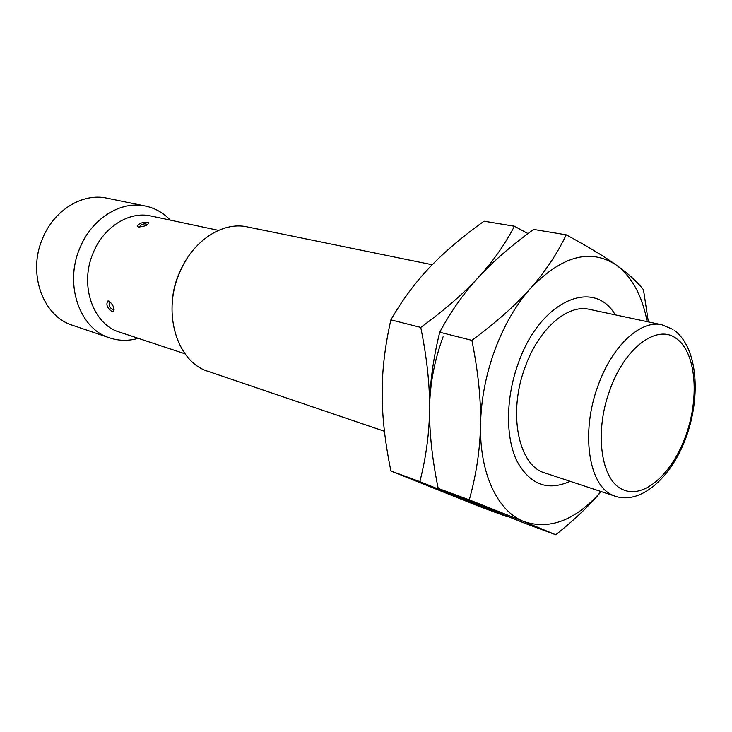 <?xml version="1.0" encoding="UTF-8"?>
<svg xmlns="http://www.w3.org/2000/svg" width="732" height="732" viewBox="0 0 732 732"><rect width="100%" height="100%" fill="white"/><g stroke="black" fill="none" stroke-linecap="round" stroke-linejoin="round"><path stroke-width="1.1" d="M673.01 329.455L662.03 324.816L589.315 309.334C567.629 303.917 538.761 328.714 525.201 366.869C507.532 413.15 518.494 465.9 544.947 472.964L615.53 496.333C642.092 504.86 673.01 475.562 686.891 435.055C701 394.575 697.257 347.938 674.758 330.69M432.237 264.755L247.379 226.911C222.171 221.091 191.473 241.523 178.837 274.527C162.147 314.513 177.775 362.45 208.208 371.38L384.437 431.267M182.478 266.439L178.05 275.854C174.408 285.132 172.45 294.676 172.157 304.485M218.465 230.36L150.966 215.995C129.216 210.843 103.23 227.057 92.918 253.528C79.276 285.526 93.202 324.486 119.49 332.108L184.995 353.794M112.142 311.676C107.174 308.081 105.756 304.512 107.879 300.98L108.894 301.017C113.378 304.869 114.787 308.447 113.14 311.74L112.142 311.676M170.318 220.112C163.328 212.792 155.028 208.098 145.421 206.04C120.753 200.403 91.335 218.703 79.623 248.651C64.123 284.913 79.934 329.043 109.672 337.891C119.005 340.966 128.539 341.112 138.266 338.321M145.421 206.04L106.982 198.171C82.588 192.617 53.738 210.13 42.392 238.943C27.349 273.805 43.142 316.48 72.523 325.264L109.672 337.891M147.855 222.336L148.87 222.821C147.791 225.209 144.35 226.591 138.54 226.966L137.525 226.389C138.458 223.507 141.907 222.153 147.855 222.336M615.228 314.852C593.853 277.675 540.225 300.459 518.347 363.072C505.812 397.302 505.336 436.391 516.563 460.355C529.611 484.557 547.454 491.529 570.1 481.29M648.351 321.897L643.474 289.753C637.407 281.957 628.431 273.777 616.527 265.231C604.769 256.749 588.006 246.611 566.22 234.835C557.089 253.949 545.203 271.764 530.544 288.289C515.932 304.878 504.028 325.466 494.832 350.033C485.856 374.747 481.089 399.59 480.531 424.542C479.414 473.613 497.76 511.577 524.002 521.614L555.753 534.763C574.474 519.83 589.599 505.437 601.137 491.565M647.134 321.641C642.257 295.792 632.045 276.989 616.527 265.231C590.697 248.057 562.039 255.743 530.544 288.289C516.033 304.759 496.479 322.117 471.893 340.371C478.179 371.646 481.061 399.699 480.531 424.542C480.082 449.466 476.331 474.574 469.276 499.864L524.002 521.614C550.08 530.178 575.773 520.15 601.073 491.538M555.753 534.763L525.311 523.481L438.193 488.409C432.209 459.138 429.327 432.548 429.556 408.657C429.647 384.785 433.033 359.311 439.722 332.227C450.939 311.338 463.804 293.084 478.307 277.465C492.728 261.745 511.174 245.732 533.646 229.418L566.22 234.835M438.193 488.409L469.276 499.864M439.722 332.227L471.893 340.371M528.001 233.59L514.413 226.225C504.888 244.552 492.856 261.635 478.307 277.465L478.289 277.483M478.307 277.465C463.878 293.257 444.699 309.911 420.763 327.424C426.875 357.564 429.803 384.639 429.556 408.657L429.556 408.676M443.098 336.793C434.36 360.583 429.849 384.529 429.556 408.657C429.382 432.749 426.143 457.079 419.848 481.647L507.294 516.801L478.792 506.242L390.915 470.987C385.087 442.714 382.168 417.011 382.168 393.88C382.031 370.776 384.931 346.099 390.888 319.857C402.38 299.891 415.318 282.406 429.693 267.4C443.995 252.302 462.112 236.893 484.044 221.183L514.413 226.225M390.915 470.987L419.848 481.647M390.888 319.857L420.763 327.424M662.03 324.816C640.857 319.454 611.998 345.806 597.952 385.947C580.558 432.557 588.674 485.545 612.638 495.171L615.53 496.333M622.639 489.488C643.794 499.663 672.79 473.339 686.149 434.689C699.783 396.186 695.803 351.808 676.13 338.394C656.961 323.846 624.488 347.718 609.729 390.43C594.055 432.594 601.118 480.567 622.639 489.488M147.562 224.623L145.933 224.001C143.069 223.553 140.892 224.578 139.4 227.066M109.644 301.364C108.345 305.207 109.544 307.971 113.24 309.645L114.091 309.846"/></g></svg>
